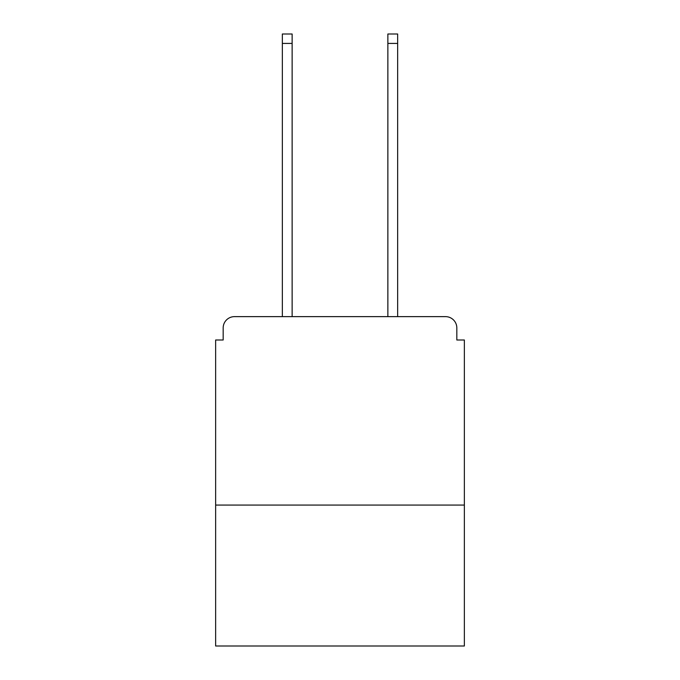 <?xml version="1.0" encoding="UTF-8"?>
<svg xmlns="http://www.w3.org/2000/svg" width="680" height="680" viewBox="0 0 680 680"><rect width="100%" height="100%" fill="white"/><g stroke="black" fill="none" stroke-linecap="round" stroke-linejoin="round"><path stroke-width="1.02" d="M464.363 505.062L464.363 340L456.824 340L456.824 327.938A11.305 11.305 0 0 0 445.519 316.633L234.481 316.633A11.305 11.305 0 0 0 223.176 327.938L223.176 340L215.636 340L215.636 646L464.363 646L464.363 505.062L215.636 505.062M223.176 327.938L223.176 340M445.519 316.633L397.655 316.633L397.655 43.418L387.863 43.418L387.863 34L397.655 34L397.655 43.418M282.344 43.418L282.344 34L292.137 34L292.137 43.418L282.344 43.418L282.344 316.633L234.481 316.633M456.824 340L456.824 327.938M292.137 43.418L292.137 316.633M387.863 316.633L387.863 43.418"/></g></svg>
